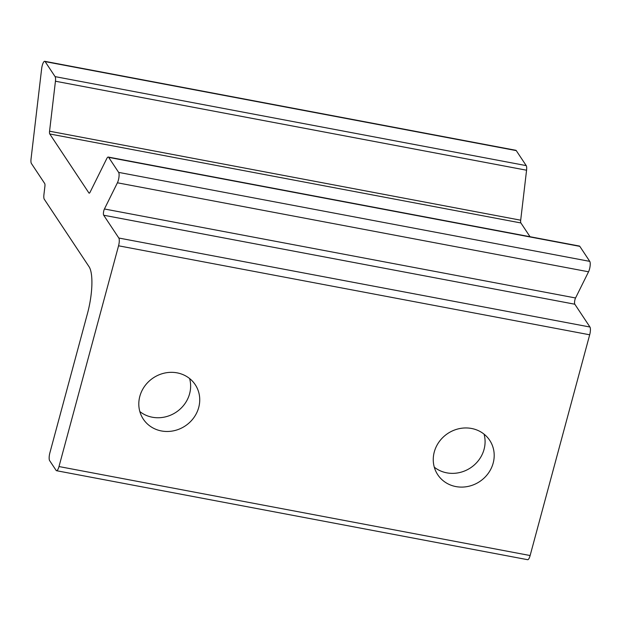 <?xml version="1.0" encoding="UTF-8"?>
<svg xmlns="http://www.w3.org/2000/svg" width="621" height="621" viewBox="0 0 621 621"><rect width="100%" height="100%" fill="white"/><g stroke="black" fill="none" stroke-linecap="round" stroke-linejoin="round"><path stroke-width="0.93" d="M139.826 396.345A31.159 28.845 -33.6 0 1 164.86 373.019A31.159 28.845 -33.6 0 1 195.235 384.678A31.159 28.845 -33.6 0 1 185.221 425.944A31.159 28.845 -33.6 0 1 143.311 419.136A31.159 28.845 -33.6 0 1 139.826 396.345M139.834 411.552A31.159 28.845 146.4 0 0 189.607 393.737A31.159 28.845 146.4 0 0 189.599 378.531M434.281 451.964A31.159 28.845 -33.6 0 1 459.315 428.637A31.159 28.845 -33.6 0 1 489.69 440.297A31.159 28.845 -33.6 0 1 479.684 481.562A31.159 28.845 -33.6 0 1 437.766 474.755A31.159 28.845 -33.6 0 1 434.281 451.964M434.289 467.171A31.159 28.845 146.4 0 0 484.062 449.356A31.159 28.845 146.4 0 0 484.054 434.149M31.392 163.478A6.233 1.708 100.7 0 1 31.05 158.875L41.654 68.628A6.233 1.708 100.7 0 1 44.72 61.3A6.233 1.708 100.7 0 1 45.131 61.611L55.09 76.624A6.233 1.708 100.7 0 1 55.44 81.227L49.564 131.21A3.742 1.025 -79.3 0 0 49.773 133.973L88.919 192.968A3.742 1.025 -79.3 0 0 89.168 193.162A3.742 1.025 -79.3 0 0 90.068 192.246L106.765 158.58A6.233 1.708 100.7 0 1 108.264 157.059A6.233 1.708 100.7 0 1 108.675 157.369L118.634 172.382A6.233 1.708 100.7 0 1 117.416 182.791L104.429 208.982A3.742 1.025 -79.3 0 0 103.691 215.231L118.821 238.029A6.233 1.708 100.7 0 1 118.557 245.8L58.995 466.55A6.233 1.708 100.7 0 1 56.534 470.71A6.233 1.708 100.7 0 1 56.123 470.392L49.61 460.588A6.233 1.708 100.7 0 1 49.882 452.818L87.499 313.395A37.392 10.246 -79.3 0 0 89.09 266.766L44.27 199.225A6.233 1.708 100.7 0 1 43.928 194.621L44.906 186.292A3.742 1.025 -79.3 0 0 44.704 183.529L31.392 163.478M530.031 236.725L520.903 222.962A3.742 1.025 100.7 0 1 520.693 220.199L526.569 170.216A6.233 1.708 -79.3 0 0 526.22 165.613L516.261 150.608A6.233 1.708 -79.3 0 0 515.849 150.29L44.72 61.3M56.534 470.71L527.664 559.7A6.233 1.708 -79.3 0 0 530.124 555.539L589.686 334.789A6.233 1.708 -79.3 0 0 589.95 327.019L574.821 304.22A3.742 1.025 100.7 0 1 575.558 297.971L588.545 271.788A6.233 1.708 -79.3 0 0 589.764 261.371L579.804 246.358A6.233 1.708 -79.3 0 0 579.393 246.048L108.264 157.059M516.261 150.608L45.131 61.611M526.22 165.613L55.09 76.624M526.569 170.216L55.44 81.227M520.693 220.199L49.564 131.21M520.903 222.962L49.773 133.973M89.463 193.069L88.919 192.968M579.804 246.358L108.675 157.369M589.764 261.371L118.634 172.382M588.545 271.788L117.416 182.791M575.558 297.971L104.429 208.982M574.821 304.22L103.691 215.231M589.95 327.019L118.821 238.029M589.686 334.789L118.557 245.8M530.124 555.539L58.995 466.55"/></g></svg>
